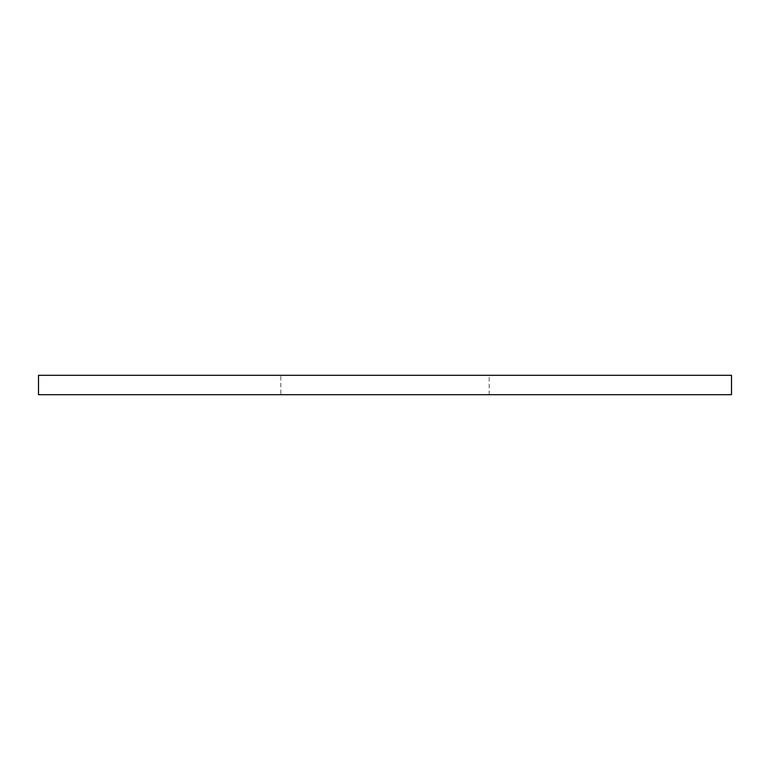 <?xml version="1.0" encoding="UTF-8"?>
<svg xmlns="http://www.w3.org/2000/svg" width="770" height="770" viewBox="0 0 770 770"><rect width="100%" height="100%" fill="white"/><g stroke="black" fill="none" stroke-linecap="round" stroke-linejoin="round"><path stroke-width="0.58" stroke-dasharray="3.85 2.89" d="M280.809 394.692L489.191 394.692L280.809 394.692L280.809 375.308L489.191 375.308L280.809 375.308M489.191 394.692L489.191 375.308M38.5 394.692L731.5 394.692M38.5 375.308L731.5 375.308"/><path stroke-width="1.16" d="M731.5 394.692L38.5 394.692L38.5 375.308L731.5 375.308L731.5 394.692"/></g></svg>
